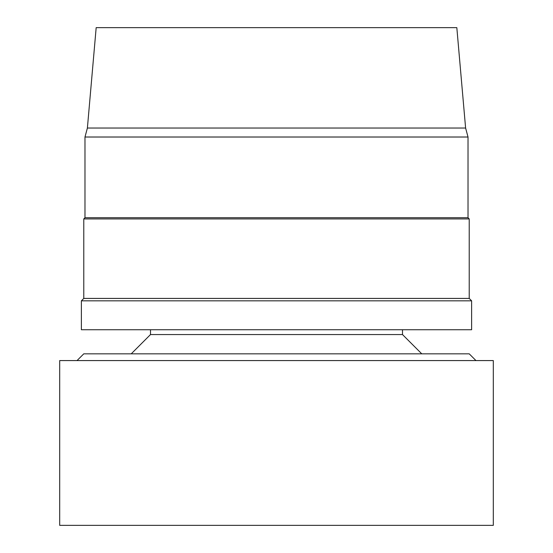 <?xml version="1.0" encoding="UTF-8"?>
<svg xmlns="http://www.w3.org/2000/svg" width="553" height="553" viewBox="0 0 553 553"><rect width="100%" height="100%" fill="white"/><g stroke="black" fill="none" stroke-linecap="round" stroke-linejoin="round"><path stroke-width="0.83" d="M465.605 128.026L456.826 27.65L96.174 27.65L87.395 128.026L84.982 137.02L468.018 137.02L465.605 128.026L87.395 128.026M468.018 137.02L468.018 217.723L84.982 217.723L84.982 137.02M468.018 217.723L469.221 218.926L83.779 218.926L84.982 217.723M469.221 218.926L469.221 298.42L83.779 298.42L83.779 218.926M469.221 298.42L471.626 300.832L81.374 300.832L83.779 298.42M471.626 300.832L471.626 329.74L81.374 329.74L81.374 300.832M402.494 329.74L402.494 334.558L150.506 334.558L150.506 329.74M475.967 360.577L469.221 353.83L83.779 353.83L77.033 360.577M276.5 360.577L59.689 360.577L59.689 525.35L493.311 525.35L493.311 360.577L276.5 360.577M150.506 334.558L131.234 353.83M402.494 334.558L421.766 353.83"/></g></svg>
